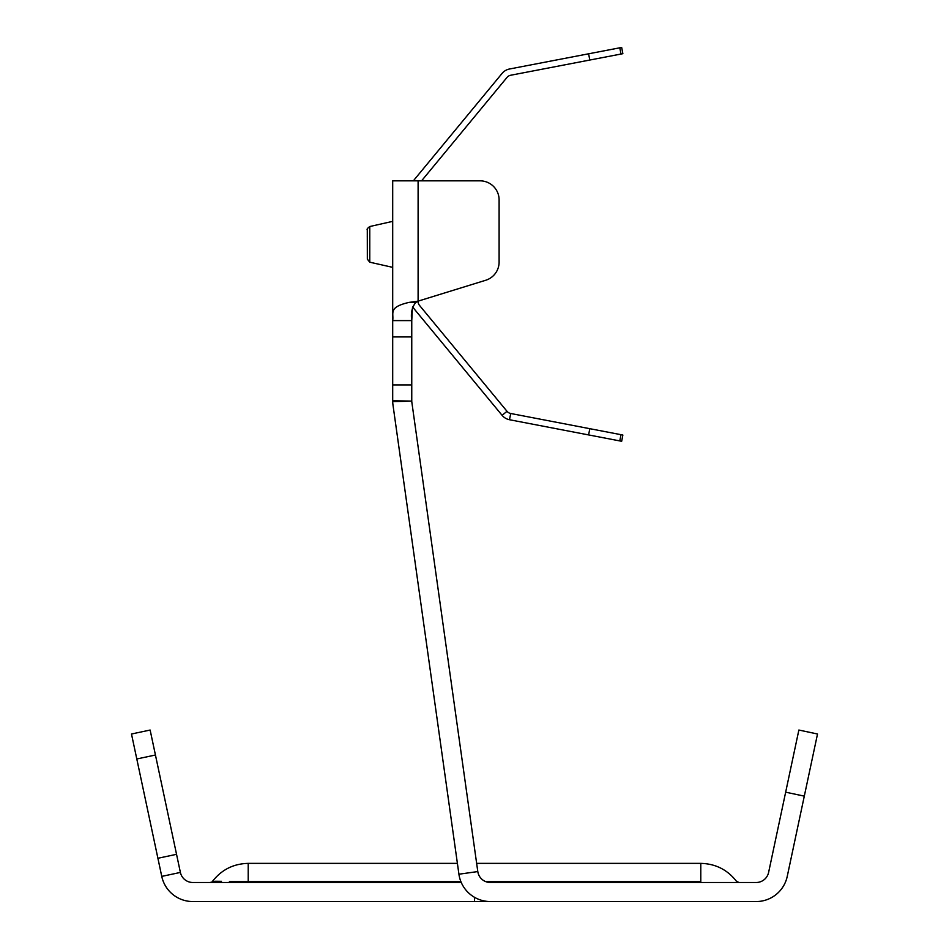 <?xml version="1.0" encoding="UTF-8"?>
<svg xmlns="http://www.w3.org/2000/svg" width="949" height="949" viewBox="0 0 949 949"><rect width="100%" height="100%" fill="white"/><g stroke="black" fill="none" stroke-linecap="round" stroke-linejoin="round"><path stroke-width="1.42" d="M248.211 882.499L248.211 881.585C201.247 881.111 201.247 881.111 248.211 881.585L248.211 863.376L457.406 863.376M476.647 863.376L700.789 863.376L700.789 881.585C747.753 881.111 747.753 881.111 700.789 881.585L485.663 881.585M460.894 881.585L229.421 881.419M221.497 881.313L214.996 881.241M214.842 881.241L210.049 882.499M461.273 882.499L192.813 882.499A12.705 12.705 0 0 1 180.393 872.428L150.132 730.042L131.484 734.004L136.798 758.975L155.434 755.013M785.665 792.178L798.868 730.042L817.516 734.004L804.301 796.14L785.665 792.178L768.607 872.428A12.705 12.705 0 0 1 756.187 882.499L490.384 882.499A12.705 12.705 0 0 1 477.798 871.562L411.878 402.495A12.705 12.705 0 0 1 411.759 401.107L392.696 400.727L392.708 401.676A31.756 31.756 0 0 0 393.005 405.152L458.925 874.207A31.756 31.756 0 0 0 490.384 901.55L192.813 901.55A31.756 31.756 0 0 1 161.757 876.39L136.798 758.975M804.301 796.14L787.243 876.39A31.756 31.756 0 0 1 756.187 901.55L490.384 901.55M157.902 858.276L176.538 854.314M392.696 319.528L392.696 180.844L480.052 180.844A19.051 19.051 0 0 1 499.103 199.895L499.103 262.066A19.051 19.051 0 0 1 485.674 280.275L418.106 301.141L409.102 302.387C388.058 307.215 393.894 312.897 392.696 320.596L411.759 320.596L411.759 400.727M392.696 320.596L392.696 400.727M409.102 302.387L415.852 302.387C412.008 307.025 410.644 313.099 411.759 320.596L412.459 307.701M619.792 440.917L621.666 441.285L622.864 435.045L620.99 434.678L619.792 440.917L509.506 419.731A12.705 12.705 0 0 1 502.104 415.342L507.003 411.297L419.565 305.459A6.346 6.346 0 0 1 418.106 301.414L415.852 302.387M418.106 180.844L418.106 301.141L485.674 280.275M499.103 262.066L499.103 199.895M412.839 306.539A12.705 12.705 0 0 0 414.666 309.504L502.104 415.342M620.99 434.678L510.704 413.491L509.506 419.731M507.003 411.297A6.346 6.346 0 0 0 510.704 413.491M619.792 47.806L621.666 47.45L622.864 53.69L620.99 54.046L619.792 47.806L509.506 69.004A12.705 12.705 0 0 0 502.104 73.381L414.666 179.231A12.705 12.705 0 0 0 413.527 180.844M421.57 180.844L507.003 77.427A6.346 6.346 0 0 1 510.704 75.244L589.803 60.036L588.605 53.808M620.99 54.046L589.803 60.036M700.789 882.499L700.789 881.585M180.393 872.428L161.757 876.39M474.5 901.55L474.5 897.291M477.798 871.562L458.925 874.207M392.708 401.676L411.759 401.107M392.696 384.914L411.759 384.914M392.696 336.931L411.759 336.931M589.803 428.687L588.605 434.927M367.334 258.555L367.287 229.622C366.682 229.278 367.512 228.246 369.766 226.526L369.766 262.197L392.696 267.357M248.211 863.376C233.537 863.72 221.663 869.675 212.6 881.218M738.951 882.499L736.4 881.218C727.337 869.675 715.463 863.72 700.789 863.376M248.211 882.428L246.42 882.499M369.766 262.197L367.287 259.101M367.334 230.18L367.287 236.787M369.766 226.526L392.696 221.366"/></g></svg>
